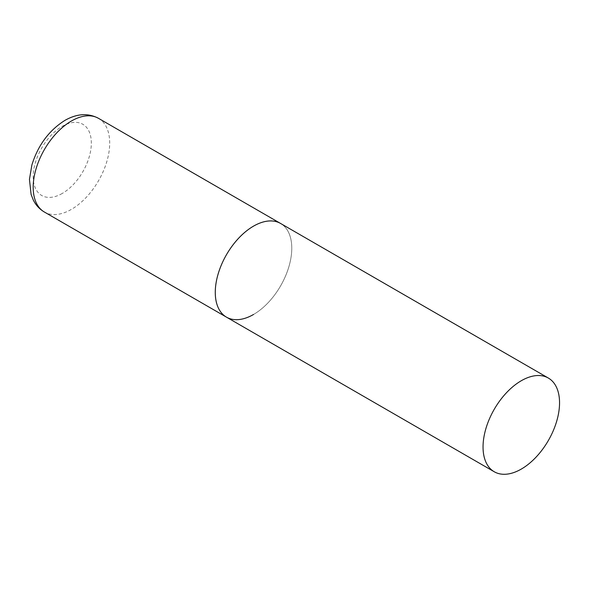 <?xml version="1.0" encoding="UTF-8"?>
<svg xmlns="http://www.w3.org/2000/svg" width="589" height="589" viewBox="0 0 589 589"><rect width="100%" height="100%" fill="white"/><g stroke="black" fill="none" stroke-linecap="round" stroke-linejoin="round"><path stroke-width="0.44" stroke-dasharray="2.94 2.21" d="M226.478 317.154A54.1 31.232 120 0 0 268.164 302.665A54.1 31.232 120 0 0 291.776 248.219A54.1 31.232 120 0 0 280.578 223.459A54.1 31.232 -60 0 1 288.868 266.81A54.1 31.232 -60 0 1 253.528 314.482M98.488 118.33A54.1 31.232 -60 0 1 106.786 161.68A54.1 31.232 -60 0 1 71.438 209.353A54.1 31.232 -60 0 1 44.389 212.033M62.257 193.45A41.112 23.737 -60 0 1 33.19 176.663A41.112 23.737 -60 0 1 62.257 126.311A41.112 23.737 -60 0 1 91.332 143.098A41.112 23.737 -60 0 1 62.257 193.45"/><path stroke-width="0.88" d="M253.528 314.482A54.1 31.232 -60 0 1 226.478 317.154A54.1 31.232 -60 0 1 218.188 273.811A54.1 31.232 -60 0 1 253.528 226.139A54.1 31.232 -60 0 1 280.578 223.459A54.1 31.232 120 0 0 238.884 237.949A54.1 31.232 120 0 0 215.272 292.394A54.1 31.232 120 0 0 226.478 317.154L44.389 212.033A54.1 31.232 -60 0 1 36.098 168.682A54.1 31.232 -60 0 1 71.438 121.01A54.1 31.232 -60 0 1 98.488 118.33C88.151 112.874 76.975 113.559 64.952 120.37C48.99 130.419 37.968 145.314 31.872 165.045L29.45 179.35L31.099 194.436L33.22 199.877C35.767 205.075 39.492 209.132 44.389 212.033M559.55 402.817A54.1 31.232 120 0 0 548.344 378.05A54.1 31.232 120 0 0 506.658 392.546A54.1 31.232 120 0 0 483.046 446.992A54.1 31.232 120 0 0 494.245 471.752A54.1 31.232 120 0 0 535.938 457.263A54.1 31.232 120 0 0 559.55 402.817M548.344 378.05L98.488 118.33M226.478 317.154L494.245 471.752"/></g></svg>
